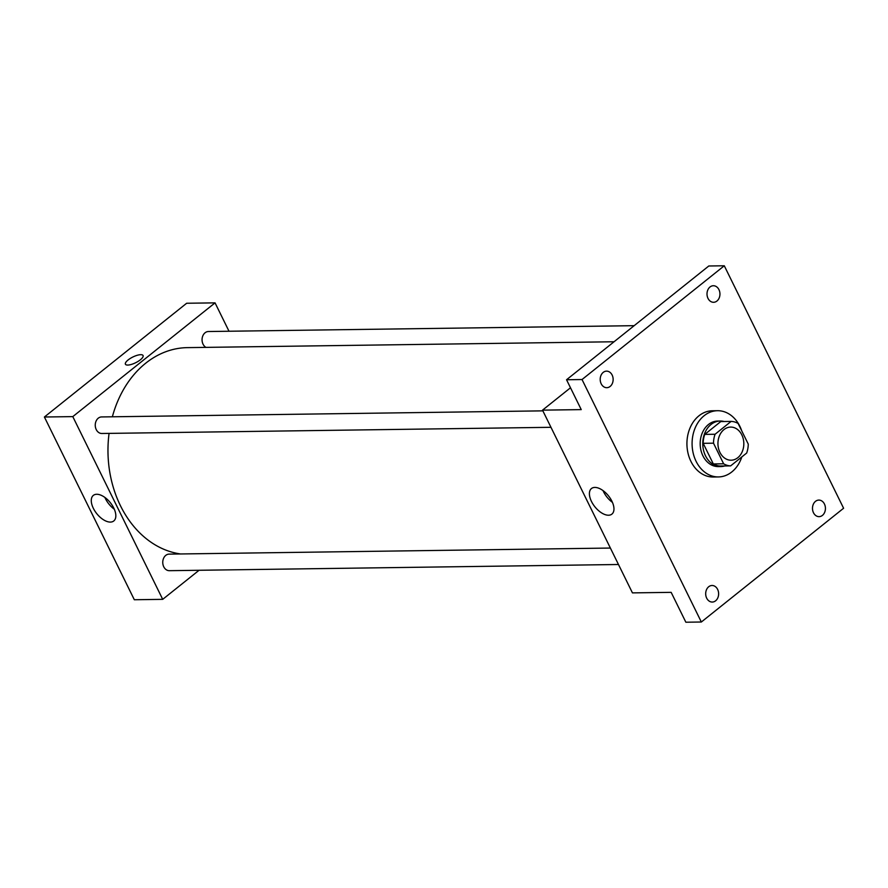 <?xml version="1.0" encoding="UTF-8"?>
<svg xmlns="http://www.w3.org/2000/svg" width="888" height="888" viewBox="0 0 888 888"><rect width="100%" height="100%" fill="white"/><g stroke="black" fill="none" stroke-linecap="round" stroke-linejoin="round"><path stroke-width="1.33" d="M723.964 429.592A16.561 12.943 -90.8 0 1 730.658 427.084A16.561 12.943 -90.8 0 1 743.822 443.467A16.561 12.943 -90.8 0 1 731.113 460.206A16.561 12.943 -90.8 0 1 718.481 448.285A16.561 12.943 -90.8 0 1 723.964 429.592M713.497 443.179L723.642 463.802A22.233 17.383 -90.8 0 0 730.635 465.878L746.686 453.035A22.233 17.383 -90.8 0 0 748.262 444.111L738.117 423.487A22.233 17.383 -90.8 0 0 731.124 421.411L715.073 434.254A22.233 17.383 -90.8 0 0 713.497 443.179L703.174 443.323L713.319 463.947L723.642 463.802M731.124 421.411L720.801 421.556L704.75 434.387L715.073 434.254M730.635 465.878L720.312 466.022A22.233 17.383 -90.8 0 1 713.319 463.947M703.174 443.323A22.233 17.383 -90.8 0 1 704.75 434.387M724.109 421.511A22.766 17.804 89.2 0 0 720.246 421.023A22.766 17.804 89.2 0 0 702.763 444.033A22.766 17.804 89.2 0 0 720.867 466.555A22.766 17.804 89.2 0 0 724.719 465.956M720.867 466.555L718.292 466.589A22.766 17.804 -90.8 0 1 700.921 450.194A22.766 17.804 -90.8 0 1 708.469 424.497A22.766 17.804 -90.8 0 1 717.659 421.056L720.246 421.023M741.824 456.932A33.111 25.885 -90.8 0 1 718.436 476.934A33.111 25.885 -90.8 0 1 693.173 453.091A33.111 25.885 -90.8 0 1 704.14 415.706A33.111 25.885 -90.8 0 1 717.526 410.711A33.111 25.885 -90.8 0 1 741.702 430.769M718.436 476.934L713.275 477.011A33.111 25.885 -90.8 0 1 688.011 453.169A33.111 25.885 -90.8 0 1 698.978 415.784A33.111 25.885 -90.8 0 1 712.365 410.778L717.526 410.711M706.682 598.146A8.281 6.471 -90.8 0 1 706.46 589.799A8.281 6.471 -90.8 0 1 712.043 585.492A8.281 6.471 -90.8 0 1 718.625 593.684A8.281 6.471 -90.8 0 1 712.265 602.053A8.281 6.471 -90.8 0 1 706.682 598.146M601.198 383.794A8.281 6.471 -90.8 0 1 600.976 375.435A8.281 6.471 -90.8 0 1 606.56 371.14A8.281 6.471 -90.8 0 1 613.142 379.331A8.281 6.471 -90.8 0 1 606.793 387.69A8.281 6.471 -90.8 0 1 601.198 383.794M708.002 298.39A8.281 6.471 -90.8 0 1 707.78 290.032A8.281 6.471 -90.8 0 1 713.364 285.736A8.281 6.471 -90.8 0 1 719.946 293.928A8.281 6.471 -90.8 0 1 713.597 302.286A8.281 6.471 -90.8 0 1 708.002 298.39M813.486 512.742A8.281 6.471 -90.8 0 1 813.264 504.395A8.281 6.471 -90.8 0 1 818.847 500.088A8.281 6.471 -90.8 0 1 825.429 508.28A8.281 6.471 -90.8 0 1 819.069 516.649A8.281 6.471 -90.8 0 1 813.486 512.742M843.6 508.247L724.286 265.778L582.029 379.531L701.342 622.011L843.6 508.247M570.496 387.779L542.524 410.145L581.24 409.612L566.544 379.753L708.802 265.989L724.286 265.778M566.544 379.753L582.029 379.531M542.524 410.145L632.445 592.884L671.162 592.351L685.858 622.222L701.342 622.011M594.838 487.423A16.373 8.725 51.4 0 1 610.356 498.468A16.373 8.725 51.4 0 1 611.91 514.108A16.373 8.725 51.4 0 1 594.871 506.771A16.373 8.725 51.4 0 1 591.452 488.533A16.373 8.725 51.4 0 1 594.838 487.423M612.431 502.364A16.373 8.725 51.4 0 1 603.03 490.598M112.365 416.783A103.485 80.908 -90.8 0 1 145.654 363.248A103.485 80.908 -90.8 0 1 187.457 347.63L614.052 341.758M180.564 553.968A103.485 80.908 -90.8 0 1 109.069 433.388M542.879 410.855L101.609 416.938A8.281 6.471 89.2 0 0 95.249 425.297A8.281 6.471 89.2 0 0 101.843 433.488L550.971 427.306M205.938 347.375A8.281 6.471 -90.8 0 1 202.076 340.382A8.281 6.471 -90.8 0 1 205.073 332.778A8.281 6.471 -90.8 0 1 208.414 331.524L634.176 325.674M618.481 564.502L169.342 570.684A8.281 6.471 -90.8 0 1 163.026 564.724A8.281 6.471 -90.8 0 1 165.767 555.377A8.281 6.471 -90.8 0 1 169.12 554.123L610.378 548.051M229.015 331.246L215.051 302.864L72.794 416.616L162.704 599.345L199.067 570.274M162.704 599.345L134.321 599.744L44.4 417.005L186.658 303.252L215.051 302.864M44.4 417.005L72.794 416.616M96.714 494.272A16.373 8.725 51.4 0 1 112.232 505.328A16.373 8.725 51.4 0 1 113.775 520.967A16.373 8.725 51.4 0 1 96.737 513.63A16.373 8.725 51.4 0 1 93.329 495.393A16.373 8.725 51.4 0 1 96.714 494.272M125.419 364.213A9.835 3.186 153.8 0 1 128.116 359.962A9.835 3.186 153.8 0 1 137.118 355.322A9.835 3.186 153.8 0 1 143.068 355.533A9.835 3.186 153.8 0 1 135.653 362.726A9.835 3.186 153.8 0 1 125.419 364.213A9.835 3.186 153.8 0 1 128.116 359.951A9.835 3.186 153.8 0 1 137.118 355.322A9.835 3.186 153.8 0 1 143.068 355.533M114.308 509.224A16.373 8.725 51.4 0 1 104.906 497.458"/></g></svg>
